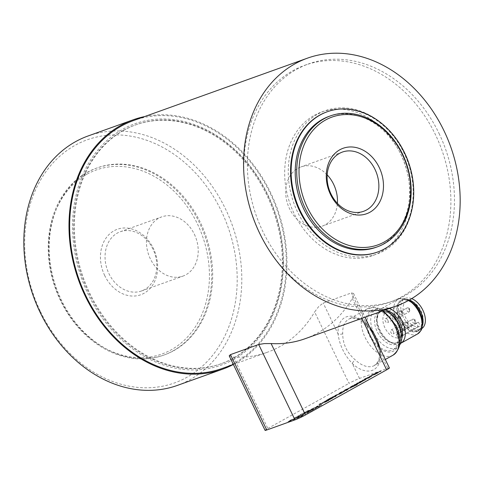 <?xml version="1.0" encoding="UTF-8"?>
<svg xmlns="http://www.w3.org/2000/svg" width="484" height="484" viewBox="0 0 484 484"><rect width="100%" height="100%" fill="white"/><g stroke="black" fill="none" stroke-linecap="round" stroke-linejoin="round"><path stroke-width="0.36" stroke-dasharray="2.42 1.81" d="M369.334 326.276L367.828 324.679A26.493 15.857 -119.1 0 0 350.156 318.532A26.493 15.857 -119.1 0 0 348.74 319.18A26.493 15.857 -119.1 0 0 342.733 333.676C342.751 344.124 346.967 352.89 355.395 359.987A26.493 15.857 -119.1 0 0 373.067 366.134A26.493 15.857 -119.1 0 0 374.483 365.493A26.493 15.857 -119.1 0 0 380.491 350.991L380.249 348.946M394.92 317.395A2.232 1.337 60.9 0 1 394.75 319.839A2.232 1.337 60.9 0 1 392.415 318.375A2.232 1.337 60.9 0 1 392.578 315.931A2.232 1.337 60.9 0 1 394.92 317.395M387.829 320.172A2.232 1.337 60.9 0 1 387.66 322.61A2.232 1.337 60.9 0 1 385.325 321.146A2.232 1.337 60.9 0 1 385.488 318.708A2.232 1.337 60.9 0 1 387.829 320.172M393.419 331.486A2.232 1.337 60.9 0 1 393.25 333.93A2.232 1.337 60.9 0 1 390.909 332.466A2.232 1.337 60.9 0 1 391.078 330.021A2.232 1.337 60.9 0 1 393.419 331.486M400.51 328.709A2.232 1.337 60.9 0 1 400.341 331.153A2.232 1.337 60.9 0 1 398.005 329.689A2.232 1.337 60.9 0 1 398.169 327.251A2.232 1.337 60.9 0 1 400.51 328.709M396.287 334.22L416.458 323.003L418.236 326.603A14.072 8.428 60.9 0 1 405.199 316.802A14.072 8.428 60.9 0 1 406.251 301.411A14.072 8.428 60.9 0 1 420.983 310.631A14.072 8.428 60.9 0 1 420.281 325.805L400.105 337.015A14.072 8.428 -119.1 0 0 400.806 321.848A14.072 8.428 -119.1 0 0 386.075 312.628A14.072 8.428 -119.1 0 0 385.022 328.013A14.072 8.428 -119.1 0 0 398.066 337.814L396.287 334.22L398.326 333.422L400.105 337.015M418.236 326.603L398.066 337.814M411.709 298.634A17.218 10.309 -119.1 0 0 404.721 298.664A17.218 10.309 -119.1 0 0 403.432 317.492A17.218 10.309 -119.1 0 0 421.455 328.769A17.218 10.309 -119.1 0 0 421.933 328.473M409.47 299.953A17.218 10.309 -119.1 0 0 402.404 299.953A17.218 10.309 -119.1 0 0 401.115 318.781A17.218 10.309 -119.1 0 0 419.138 330.058A17.218 10.309 -119.1 0 0 422.641 325.109M400.607 343.386A19.868 11.894 60.9 0 1 389.789 341.777A19.868 11.894 60.9 0 1 379.849 329.967A19.868 11.894 60.9 0 1 376.957 318.696A19.868 11.894 60.9 0 1 381.483 308.55A19.868 11.894 60.9 0 1 389.426 308.465M399.651 345.098A21.792 13.044 60.9 0 1 396.856 347.669A21.792 13.044 60.9 0 1 373.89 333.065A21.792 13.044 60.9 0 1 375.681 309.578A21.792 13.044 60.9 0 1 385.391 309.917M419.198 312.24A17.14 10.261 60.9 0 1 417.783 330.711A17.14 10.261 60.9 0 1 399.717 319.228A17.14 10.261 60.9 0 1 401.127 300.758A17.14 10.261 60.9 0 1 419.198 312.24M422.677 324.679A17.14 10.261 60.9 0 1 419.096 329.985A17.14 10.261 60.9 0 1 401.03 318.496A17.14 10.261 60.9 0 1 402.44 300.026A17.14 10.261 60.9 0 1 409.397 299.995M370.097 335.176A21.792 13.044 -119.1 0 0 393.069 349.781A21.792 13.044 -119.1 0 0 394.865 326.289A21.792 13.044 -119.1 0 0 371.894 311.684A21.792 13.044 -119.1 0 0 370.097 335.176M389.39 367.943A8.282 0.647 -25.7 0 0 387.726 368.312L359.497 378.434A8.282 0.647 -25.7 0 0 354.469 380.575A8.282 0.647 -25.7 0 0 348.994 383.346L314.636 311.95L318.793 306.433L323.221 303.057L351.444 292.929L353.52 293.419L353.671 293.915L352.273 298.447A131.642 104.949 -109.7 0 1 305.041 338.739M367.828 324.679A3.309 1.24 -46.7 0 1 366.334 324.879A3.309 1.24 -46.7 0 1 366.285 323.76C373.079 333.004 377.829 342.872 380.533 353.362A29.808 17.841 60.9 0 1 352.304 363.484C344.251 354.917 339.502 345.05 338.056 333.887A29.808 17.841 60.9 0 1 366.285 323.76L351.444 292.929M229.216 355.837L233.476 357.065A131.642 104.949 70.3 0 0 267.404 352.237A131.642 104.949 70.3 0 0 314.636 311.95M233.476 357.065L267.84 428.461A8.282 0.647 -25.7 0 0 265.117 430.246A8.282 0.647 -25.7 0 0 265.081 430.367M133.53 120.552A131.642 104.949 -109.7 0 1 270.151 193.219A131.642 104.949 -109.7 0 1 234.867 362.728A131.642 104.949 -109.7 0 1 222.428 368.372M144.625 116.571A132.471 105.609 -109.7 0 1 270.744 192.928A132.471 105.609 -109.7 0 1 235.23 363.472A132.471 105.609 -109.7 0 1 233.373 364.476M88.082 135.974A132.471 105.609 -109.7 0 1 225.574 209.13A132.471 105.609 -109.7 0 1 177.543 385.355M40.487 311.587A129.161 102.971 70.3 0 0 186.751 377.375A129.161 102.971 70.3 0 0 221.376 211.091A129.161 102.971 70.3 0 0 75.117 145.303A129.161 102.971 70.3 0 0 40.487 311.587M87.053 172.419A99.353 79.207 -109.7 0 1 96.443 168.16A99.353 79.207 -109.7 0 1 202.209 228.908A99.353 79.207 -109.7 0 1 172.927 350.936A99.353 79.207 -109.7 0 1 163.538 355.195A99.353 79.207 -109.7 0 1 57.777 294.447A99.353 79.207 -109.7 0 1 87.053 172.419M173.871 350.597A99.353 79.207 70.3 0 0 203.147 228.575A99.353 79.207 70.3 0 0 97.387 167.821A99.353 79.207 70.3 0 0 87.997 172.08A99.353 79.207 70.3 0 0 58.715 294.109A99.353 79.207 70.3 0 0 164.481 354.857A99.353 79.207 70.3 0 0 173.871 350.597M86.83 174.246A97.695 77.888 70.3 0 0 60.639 300.019A97.695 77.888 70.3 0 0 171.269 349.787A97.695 77.888 70.3 0 0 197.466 224.007A97.695 77.888 70.3 0 0 86.83 174.246M377.024 252.224A74.518 59.405 70.3 0 0 384.066 249.03A74.518 59.405 70.3 0 0 406.028 157.512A74.518 59.405 70.3 0 0 326.7 111.943M152.962 249.103A31.46 25.083 70.3 0 0 120.31 231.727A31.46 25.083 70.3 0 0 108.9 273.581A31.46 25.083 70.3 0 0 141.558 290.957A31.46 25.083 70.3 0 0 152.962 249.103M104.701 275.541A34.775 27.721 -109.7 0 1 114.024 230.771A34.775 27.721 -109.7 0 1 153.398 248.486A34.775 27.721 -109.7 0 1 144.081 293.256A34.775 27.721 -109.7 0 1 104.701 275.541M194.362 234.25A31.46 25.083 -109.7 0 1 182.958 276.104A31.46 25.083 -109.7 0 1 150.3 258.728A31.46 25.083 -109.7 0 1 161.71 216.874A31.46 25.083 -109.7 0 1 194.362 234.25M328.945 116.42A69.545 55.442 -109.7 0 1 402.978 158.946A69.545 55.442 -109.7 0 1 382.481 244.366A69.545 55.442 -109.7 0 1 375.911 247.348M327.184 174.869A31.46 25.083 70.3 0 0 300.969 166.919A31.46 25.083 70.3 0 0 289.559 208.773A31.46 25.083 70.3 0 0 322.217 226.143A31.46 25.083 70.3 0 0 337.402 203.347M267.84 428.461L348.994 383.346M416.458 323.003L418.503 322.205L398.326 333.422M418.503 322.205L420.281 325.805M374.81 374.005L373.164 374.918L372.238 375.179L372.093 374.882L373.019 374.622C368.669 376.449 379.045 370.847 377.714 372.311L377.95 372.021L377.859 372.607C379.19 371.143 368.808 376.746 373.164 374.918L373.019 374.622L374.664 373.709L374.09 373.878L374.676 374.053L375.772 373.527L375.626 373.231L375.542 373.829L375.747 373.085L374.531 373.757L374.81 374.005L374.664 373.709M378.609 372.269L381.114 371.125L380.055 371.089L380.2 371.385C384.284 369.697 374.35 375.033 375.705 373.594L375.56 373.297C374.205 374.737 384.139 369.401 380.055 371.089L378.47 371.972L379.16 372.105L378.47 371.972M378.597 371.924L377.677 372.341L377.708 372.789L378.742 372.22L378.597 371.924M375.711 374.211L367.32 377.822L375.384 374.096L375.239 373.799L369.002 376.51L375.566 373.914L374.271 374.434L374.416 374.731L375.711 374.211L375.566 373.914M377.363 373.327L374.416 374.731M377.472 373.261L375.384 374.096M365.989 378.669L365.408 378.899L365.553 379.202L364.44 379.25L368.276 377.272C365.493 378.282 358.753 381.979 364.664 379.486L366.793 378.609C369.298 377.538 374.646 374.604 369.117 376.927L365.989 378.669L366.134 378.966L368.415 377.568C365.638 378.585 358.898 382.275 364.809 379.783L364.664 379.486L362.316 380.315L362.462 380.612L366.939 378.905C369.443 377.835 374.791 374.9 369.262 377.23L371.645 376.389L371.5 376.092L369.117 376.927L369.262 377.23L366.134 378.966M361.07 382.166C363.72 381.059 367.87 378.627 364.543 380.031L364.404 379.734L365.644 379.341L365.789 379.644L361.342 381.791L358.771 382.777L358.632 382.481L359.981 381.985C358.112 382.65 358.45 382.445 361.004 381.368L362.825 380.357C359.63 381.519 352.921 385.216 358.807 382.741L360.931 381.87C363.581 380.763 367.731 378.331 364.404 379.734L362.625 380.72L363.502 380.412L363.647 380.714L362.625 380.72L359.981 381.985L360.12 382.281C358.257 382.947 358.596 382.741 361.149 381.67L362.964 380.654C359.775 381.815 353.06 385.518 358.953 383.038L358.807 382.741L356.46 383.57L356.605 383.866L358.953 383.038L361.07 382.166L360.931 381.87M353.217 385.76L360.985 382.402L353.326 385.917L352.667 385.802L352.812 386.099L358.069 384.024L357.924 383.727L353.181 385.621L360.84 382.106L354.058 384.816L352.406 385.73L353.217 385.76C349.95 387.345 349.496 387.684 351.856 386.789L358.069 384.024M353.078 385.464C349.811 387.043 349.357 387.388 351.717 386.492L350.168 387.031L350.307 387.327L351.856 386.789L351.717 386.492L357.924 383.727M347.149 389.136L344.166 390.733L344.021 390.437L347.01 388.84L347.149 389.136C342.956 391.157 343.301 391.193 348.178 389.227L352.358 387.146L351.983 386.879L352.128 387.176L357.162 384.877L347.149 389.136M330.336 399.439L321.939 403.045L330.003 399.324L329.864 399.028L323.621 401.738L330.191 399.143L328.896 399.663L329.041 399.959L330.336 399.439L330.191 399.143M331.988 398.55L329.041 399.959M332.097 398.489L330.003 399.324M320.959 403.583C318.539 404.848 318.411 405.041 320.571 404.164L319.083 404.697L318.938 404.4L320.426 403.868C318.266 404.745 318.393 404.551 320.813 403.287L322.169 402.742L322.314 403.045L320.959 403.583L320.813 403.287M323.826 402.863L323.681 402.567L320.493 403.844L320.638 404.14L323.088 403.275L328.908 400.546L322.169 403.239L321.939 402.876L325.508 401.551L325.653 401.853M312.755 408.895L312.61 408.599L313.602 408.042C318.569 405.465 321.237 404.346 321.612 404.691L321.757 404.987L315.955 408.302L315.81 408.006L321.787 404.497L321.757 404.987C321.382 404.642 318.708 405.761 313.747 408.339L306.172 411.817L315.955 408.302M291.017 420.239L288.18 421.818L300.594 416.845L303.946 414.982L296.759 417.045L293.25 419.368L291.017 420.239L290.878 419.943L288.034 421.522L288.18 421.818M304.424 412.785L297.866 416.434L307.649 412.925L314.213 409.276L308.55 412.047L306.753 412.689L310.22 410.765L308.26 411.467L302.657 414.159L306.414 412.072L304.424 412.785L304.279 412.489L297.721 416.137L307.503 412.622L314.068 408.98L312.168 409.658L308.411 411.751L308.55 412.047M329.126 399.052L332.084 397.624L331.939 397.328L330.784 397.751L328.981 398.755L329.574 398.895L328.981 398.755M332.084 397.624L334.498 396.662L334.353 396.366L336.132 395.755L336.277 396.051L334.498 396.662C339.484 394.569 332.762 398.223 330.536 399.01L332.224 398.072L332.078 397.775C334.674 396.523 334.498 396.584 331.564 397.957L331.709 398.253C334.644 396.88 334.813 396.819 332.224 398.072C334.813 396.819 334.644 396.88 331.709 398.253L330.663 398.798C326.174 400.855 325.811 400.885 329.574 398.895L326.706 400.456L326.567 400.153L329.429 398.592C325.665 400.589 326.028 400.558 330.518 398.501L331.564 397.957C334.498 396.584 334.674 396.523 332.078 397.775L330.391 398.713C332.623 397.927 339.344 394.272 334.353 396.366L331.939 397.328M340.403 393.843L331.988 397.461L338.062 394.75L339.647 393.946L339.502 393.649L340.149 393.776L334.904 395.839L334.765 395.543L339.502 393.649L331.842 397.164L340.258 393.546L339.611 393.801L339.756 394.103L340.403 393.843L340.258 393.546M339.611 393.801C342.866 392.215 343.319 391.877 340.978 392.772L341.117 393.069L342.66 392.536L342.515 392.24L340.978 392.772L334.765 395.543M334.904 395.839L341.117 393.069C343.465 392.173 343.011 392.518 339.756 394.103M344.511 391.157L344.372 390.86L345.715 390.322L345.854 390.618L344.511 391.157M344.39 390.842L344.535 391.139L344.783 390.83L344.408 390.824C345.739 389.36 335.364 394.968 339.714 393.135L340.784 392.391L340.93 392.693L342.4 392.107C341.045 393.546 350.979 388.21 346.895 389.898L347.808 389.638L346.75 389.602L345.165 390.485L345.437 390.739L345.165 390.485M344.554 391.126C345.885 389.656 335.503 395.265 339.859 393.438L342.321 391.744L342.236 392.349L342.255 391.81C340.899 393.25 350.833 387.914 346.75 389.602L346.895 389.898L345.304 390.782M338.933 393.698L339.859 393.438L339.714 393.135L338.788 393.401L338.933 393.698M342.587 391.901L342.442 391.598L342.587 391.901M367.32 377.822L367.174 377.52M374.271 374.434L377.224 373.025M377.326 372.964L375.239 373.799M366.66 378.548L366.515 378.246M367.283 378.506L369.679 377.375L369.534 377.078L368.536 377.429L368.681 377.732L367.283 378.506L367.138 378.21L368.536 377.429L367.138 378.21M361.149 381.67L361.004 381.368M352.552 386.032L352.406 385.73M348.032 388.93L357.017 384.58L347.01 388.84C342.817 390.86 343.156 390.89 348.032 388.93L348.178 389.227M348.135 388.489L347.99 388.186M348.849 388.483L351.202 387.587L351.063 387.291L346.514 389.215L346.659 389.511L347.808 389.094C346.036 389.753 346.381 389.553 348.849 388.483L348.71 388.186L349.974 387.684L350.114 387.98L348.982 388.622L347.808 389.094L347.669 388.791C345.891 389.457 346.235 389.257 348.71 388.186M332.163 397.878L329.132 399.264L328.987 398.967L330.282 398.453C328.448 399.203 328.739 399.028 331.147 397.933L331.292 398.229L332.163 397.878L332.024 397.582L330.282 398.453L330.421 398.749L331.292 398.229M331.147 397.933L332.024 397.582M328.721 400.341L328.575 400.038M328.896 399.663L331.842 398.253M331.951 398.193L329.864 399.028M323.681 402.567L324.921 402.071L325.066 402.367M324.921 402.071L328.769 400.25L326.754 401.054L326.894 401.351M326.754 401.054L325.508 401.551M322.314 403.045L322.169 402.742M312.61 408.599L306.027 411.515L315.81 408.006M306.172 411.817L306.027 411.515M317.026 407.365L314.576 408.242C315.683 407.48 320.354 405.531 317.268 407.226L314.437 407.945C315.538 407.177 320.214 405.229 317.123 406.929L316.881 407.062M318.218 406.245L317.123 406.929L317.268 407.226L318.363 406.542L318.218 406.245M307.649 412.925L307.503 412.622M308.411 411.751L306.608 412.392L306.753 412.689M306.608 412.392L310.081 410.462L308.114 411.17L304.648 413.1L304.793 413.396M310.22 410.765L310.081 410.462M304.648 413.1L302.512 413.862L302.657 414.159M302.512 413.862L306.269 411.775L304.279 412.489M288.034 421.522L300.449 416.549L300.594 416.845M300.449 416.549L303.801 414.685L303.946 414.982M303.801 414.685L296.613 416.748L296.759 417.045M296.613 416.748L293.8 418.315L293.939 418.612M293.8 418.315L295.319 417.837L293.104 419.071L290.878 419.943M295.464 418.14L295.319 417.837M296.922 417.674L300.389 416.591L295.3 418.575L296.922 417.674L296.783 417.377L300.243 416.294L295.161 418.279L296.783 417.377M342.733 333.676A3.309 1.676 176.9 0 1 338.056 333.887L323.221 303.057M359.497 378.434L352.304 363.484A3.309 1.24 -46.7 0 1 355.395 359.987M380.491 350.991A3.309 1.676 -3.1 0 0 379.541 352.249A3.309 1.676 -3.1 0 0 380.533 353.362L387.726 368.312M393.038 355.177A26.493 15.857 60.9 0 1 391.616 355.819A26.493 15.857 60.9 0 1 365.105 337.421A26.493 15.857 60.9 0 1 367.289 308.865L348.74 319.18C353.078 316.724 358.946 318.623 366.334 324.879L366.334 324.879C371.906 331.262 371.73 332.133 376.231 341.25C378.004 344.923 379.111 348.589 379.541 352.249C379.71 356.309 379.129 359.551 377.804 361.978L374.483 365.493L385.312 359.473M123.904 130.244A126.844 101.12 -109.7 0 1 135.901 124.799A126.844 101.12 -109.7 0 1 270.925 202.354A126.844 101.12 -109.7 0 1 233.56 358.142A126.844 101.12 -109.7 0 1 221.563 363.587A126.844 101.12 -109.7 0 1 86.539 286.032A126.844 101.12 -109.7 0 1 123.904 130.244M123.166 130.511A126.844 101.12 -109.7 0 1 135.151 125.072A126.844 101.12 -109.7 0 1 270.175 202.627A126.844 101.12 -109.7 0 1 232.792 358.414A126.844 101.12 -109.7 0 1 220.807 363.853A126.844 101.12 -109.7 0 1 85.783 286.298A126.844 101.12 -109.7 0 1 123.166 130.511M233.379 359.6A128.169 102.178 70.3 0 0 267.719 194.586A128.169 102.178 70.3 0 0 122.579 129.325A128.169 102.178 70.3 0 0 88.239 294.339A128.169 102.178 70.3 0 0 233.379 359.6M318.006 113.988A76.169 60.724 -109.7 0 1 325.206 110.727A76.169 60.724 -109.7 0 1 406.288 157.3A76.169 60.724 -109.7 0 1 383.842 250.851A76.169 60.724 -109.7 0 1 376.643 254.118A76.169 60.724 -109.7 0 1 295.555 207.545A76.169 60.724 -109.7 0 1 318.006 113.988M314.431 115.277A76.169 60.724 -109.7 0 1 321.63 112.01A76.169 60.724 -109.7 0 1 402.712 158.583A76.169 60.724 -109.7 0 1 380.267 252.134A76.169 60.724 -109.7 0 1 373.067 255.401A76.169 60.724 -109.7 0 1 291.979 208.828A76.169 60.724 -109.7 0 1 314.431 115.277M439.036 133.439A125.846 100.327 -109.7 0 1 393.419 300.879A125.846 100.327 -109.7 0 1 262.812 231.406A125.846 100.327 -109.7 0 1 308.429 63.967A125.846 100.327 -109.7 0 1 439.036 133.439M259.236 232.689A125.846 100.327 70.3 0 0 389.844 302.161A125.846 100.327 70.3 0 0 435.461 134.721A125.846 100.327 70.3 0 0 304.853 65.249A125.846 100.327 70.3 0 0 259.236 232.689M383.382 310.637L377.877 308.06L373.6 307.358L367.289 308.865A26.493 15.857 60.9 0 1 368.705 308.223A26.493 15.857 60.9 0 1 382.233 311.049M395.652 326.004A23.184 13.879 -119.1 0 0 372.456 309.905A23.184 13.879 -119.1 0 0 369.31 335.454A23.184 13.879 -119.1 0 0 392.506 351.559A23.184 13.879 -119.1 0 0 395.652 326.004M409.028 311.896A2.232 1.337 60.9 0 1 406.79 310.383A2.232 1.337 60.9 0 1 406.959 307.939A2.232 1.337 60.9 0 1 407.056 307.897A2.232 1.337 60.9 0 1 409.295 309.403A2.232 1.337 60.9 0 1 409.131 311.847A2.232 1.337 60.9 0 1 409.028 311.896M408.944 308.731A0.581 0.345 -119.1 0 0 409.458 309.772A0.581 0.345 -119.1 0 0 408.944 308.731M401.938 314.667A2.232 1.337 60.9 0 1 399.699 313.154A2.232 1.337 60.9 0 1 399.869 310.716A2.232 1.337 60.9 0 1 399.966 310.668A2.232 1.337 60.9 0 1 402.204 312.174A2.232 1.337 60.9 0 1 402.041 314.618A2.232 1.337 60.9 0 1 401.938 314.667M401.853 311.502A0.581 0.345 -119.1 0 0 402.367 312.543A0.581 0.345 -119.1 0 0 401.853 311.502M407.528 325.98A2.232 1.337 60.9 0 1 405.289 324.468A2.232 1.337 60.9 0 1 405.453 322.029A2.232 1.337 60.9 0 1 405.556 321.981A2.232 1.337 60.9 0 1 407.794 323.494A2.232 1.337 60.9 0 1 407.625 325.932A2.232 1.337 60.9 0 1 407.528 325.98M407.443 322.816A0.581 0.345 -119.1 0 0 407.958 323.856A0.581 0.345 -119.1 0 0 407.443 322.816M414.619 323.209A2.232 1.337 60.9 0 1 412.38 321.697A2.232 1.337 60.9 0 1 412.543 319.252A2.232 1.337 60.9 0 1 412.646 319.21A2.232 1.337 60.9 0 1 414.885 320.717A2.232 1.337 60.9 0 1 414.721 323.161A2.232 1.337 60.9 0 1 414.619 323.209M414.534 320.045A0.581 0.345 -119.1 0 0 415.048 321.086A0.581 0.345 -119.1 0 0 414.534 320.045M417.559 333.966A19.868 11.894 60.9 0 1 416.494 334.45A19.868 11.894 60.9 0 1 396.614 320.65A19.868 11.894 60.9 0 1 398.247 299.233A19.868 11.894 60.9 0 1 399.312 298.749A19.868 11.894 60.9 0 1 408.69 300.389M417.087 331.588A17.654 10.563 -119.1 0 0 419.489 312.138A17.654 10.563 -119.1 0 0 401.829 299.88A17.654 10.563 -119.1 0 0 399.427 319.331A17.654 10.563 -119.1 0 0 417.087 331.588M379.704 311.345A18.38 11.005 60.9 0 1 398.096 324.111A18.38 11.005 60.9 0 1 395.597 344.372A18.38 11.005 60.9 0 1 377.205 331.607A18.38 11.005 60.9 0 1 379.704 311.345M400.976 330.505A17.388 10.406 60.9 0 1 397.304 342.388A17.388 10.406 60.9 0 1 396.372 342.805A17.388 10.406 60.9 0 1 379.353 331.492A17.388 10.406 60.9 0 1 380.406 311.992A17.388 10.406 60.9 0 1 381.338 311.569A17.388 10.406 60.9 0 1 392.433 315.144M401.781 338.358A17.938 10.739 60.9 0 1 397.539 342.787A17.938 10.739 60.9 0 1 388.567 340.99A17.938 10.739 60.9 0 1 379.595 330.324A17.938 10.739 60.9 0 1 376.982 320.148A17.938 10.739 60.9 0 1 382.033 310.553A17.938 10.739 60.9 0 1 386.19 310.311M352.273 298.447L361.857 318.357M318.587 406.463L318.726 406.766M392.578 315.931L407.183 307.836C409.996 307.872 410.644 309.209 409.131 311.847L394.75 319.839M385.488 318.708L400.093 310.607C402.906 310.643 403.553 311.98 402.041 314.618L387.66 322.61M391.078 330.021L405.683 321.921C408.496 321.957 409.143 323.294 407.625 325.932L393.25 333.93M398.169 327.251L412.773 319.15C415.587 319.186 416.234 320.523 414.721 323.161L400.341 331.153M419.138 330.058L421.455 328.769M381.483 308.55L399.524 298.652L409.313 300.044M389.789 341.777L388.567 340.99C391.81 342.944 394.472 343.525 396.547 342.726L397.304 342.388C408.466 338.77 391.205 305.646 381.15 311.654L380.406 311.992C379.051 311.569 377.913 314.285 376.982 320.148L376.957 318.696M419.096 329.985L417.783 330.711M396.856 347.669L393.069 349.781M353.52 293.413L364.984 317.238M97.387 167.821L96.443 168.16M141.558 290.957L182.958 276.104M363.617 211.296L322.217 226.143M233.361 364.452L267.404 352.237M342.369 152.067L300.969 166.919M120.31 231.727L161.71 216.874M164.481 354.857L163.538 355.195M375.681 309.578L371.894 311.684M402.44 300.026L401.127 300.758M402.404 299.953L404.721 298.664M406.251 301.411L386.075 312.628M135.151 125.072L135.901 124.799M220.807 363.853L221.563 363.587M321.63 112.01L325.206 110.727M389.844 302.161L393.419 300.879M304.853 65.249L308.429 63.967M373.067 255.401L376.643 254.118"/><path stroke-width="0.73" d="M421.933 328.473A17.218 10.309 -119.1 0 0 422.744 309.941A17.218 10.309 -119.1 0 0 411.709 298.634M422.641 325.109A17.218 10.309 -119.1 0 0 420.427 311.23A17.218 10.309 -119.1 0 0 409.47 299.953M389.426 308.465A19.868 11.894 60.9 0 1 402.428 321.866A19.868 11.894 60.9 0 1 400.794 343.283A19.868 11.894 60.9 0 1 400.607 343.386M385.391 309.917A21.792 13.044 60.9 0 1 398.653 324.183A21.792 13.044 60.9 0 1 399.651 345.098M409.397 299.995A17.14 10.261 60.9 0 1 420.511 311.508A17.14 10.261 60.9 0 1 422.677 324.679M396.317 305.997A131.642 104.949 -109.7 0 1 259.696 233.324A131.642 104.949 -109.7 0 1 307.413 58.171A131.642 104.949 -109.7 0 1 444.034 130.843A131.642 104.949 -109.7 0 1 396.317 305.997L305.041 338.739A131.642 104.949 -109.7 0 1 271.113 343.561L264.318 343.592L258.698 344.493L294.974 419.87A8.282 0.647 -25.7 0 0 300.001 417.734A8.282 0.647 -25.7 0 0 305.477 414.963L386.631 369.843A8.282 0.647 -25.7 0 0 389.354 368.058A8.282 0.647 -25.7 0 0 389.39 367.943L364.984 317.238M233.361 364.452L222.428 368.372A131.642 104.949 -109.7 0 1 85.807 295.706A131.642 104.949 -109.7 0 1 121.091 126.197A131.642 104.949 -109.7 0 1 133.53 120.552L307.413 58.171M233.373 364.476A132.471 105.609 -109.7 0 1 222.707 369.153A132.471 105.609 -109.7 0 1 85.214 295.996A132.471 105.609 -109.7 0 1 120.728 125.453A132.471 105.609 -109.7 0 1 133.251 119.772A132.471 105.609 -109.7 0 1 144.625 116.571M222.707 369.153L177.543 385.355A132.471 105.609 -109.7 0 1 40.051 312.198A132.471 105.609 -109.7 0 1 88.082 135.974L133.251 119.772M320.226 114.938A74.518 59.405 -109.7 0 1 327.269 111.743A74.518 59.405 -109.7 0 1 406.59 157.306A74.518 59.405 -109.7 0 1 384.629 248.824A74.518 59.405 -109.7 0 1 377.587 252.019A74.518 59.405 -109.7 0 1 298.265 206.456A74.518 59.405 -109.7 0 1 320.226 114.938M327.269 111.743L326.7 111.943A74.518 59.405 70.3 0 0 319.664 115.144A74.518 59.405 70.3 0 0 299.693 211.091A74.518 59.405 70.3 0 0 377.024 252.224L377.587 252.019M323.881 118.864A69.545 55.442 -109.7 0 1 330.451 115.882A69.545 55.442 -109.7 0 1 404.485 158.407A69.545 55.442 -109.7 0 1 383.987 243.821A69.545 55.442 -109.7 0 1 377.417 246.804A69.545 55.442 -109.7 0 1 303.383 204.278A69.545 55.442 -109.7 0 1 323.881 118.864M377.417 246.804L375.911 247.348A69.545 55.442 -109.7 0 1 301.877 204.817A69.545 55.442 -109.7 0 1 322.374 119.403A69.545 55.442 -109.7 0 1 328.945 116.42L330.451 115.882M384.217 242A67.893 54.123 70.3 0 0 402.416 154.596A67.893 54.123 70.3 0 0 325.532 120.014A67.893 54.123 70.3 0 0 307.334 207.418A67.893 54.123 70.3 0 0 384.217 242M330.959 193.921A31.46 25.083 -109.7 0 1 342.369 152.067A31.46 25.083 -109.7 0 1 375.021 169.442A31.46 25.083 -109.7 0 1 363.617 211.296A31.46 25.083 -109.7 0 1 330.959 193.921M379.226 167.476A34.775 27.721 70.3 0 0 339.847 149.762A34.775 27.721 70.3 0 0 330.524 194.532A34.775 27.721 70.3 0 0 369.903 212.246A34.775 27.721 70.3 0 0 379.226 167.476M337.402 203.347A31.46 25.083 70.3 0 0 333.621 184.295A31.46 25.083 70.3 0 0 327.184 174.869M230.469 354.621L229.216 355.837L265.081 430.367A8.282 0.647 -25.7 0 0 266.744 429.998L230.469 354.621L258.698 344.493M294.974 419.87L266.744 429.998M380.249 348.946L377.998 341.994L373.618 332.883L369.334 326.276M382.233 311.049A26.493 15.857 60.9 0 1 395.216 326.621A26.493 15.857 60.9 0 1 393.038 355.177L385.312 359.473M408.69 300.389A19.868 11.894 60.9 0 1 419.192 312.549A19.868 11.894 60.9 0 1 417.559 333.966L400.794 343.283M392.433 315.144A17.388 10.406 60.9 0 1 400.976 330.505M386.19 310.311A17.938 10.739 60.9 0 1 399.978 323.016A17.938 10.739 60.9 0 1 401.781 338.358M305.477 414.963L271.113 343.561M361.857 318.357L386.631 369.843M383.382 310.637L396.317 325.859C402.24 338.879 401.145 348.655 393.038 355.177M409.313 300.044L415.895 305.713L419.059 310.353L422.018 317.788L422.726 323.209L421.891 328.582L421.074 330.397L417.559 333.966"/></g></svg>
